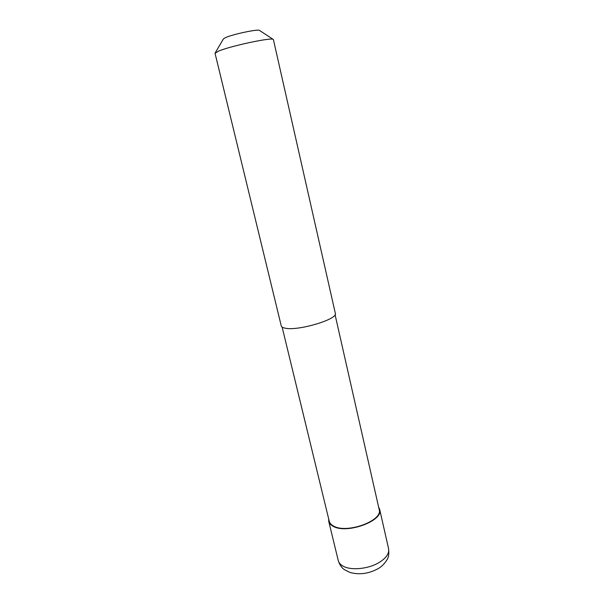 <?xml version="1.0" encoding="UTF-8"?>
<svg xmlns="http://www.w3.org/2000/svg" width="604" height="604" viewBox="0 0 604 604"><rect width="100%" height="100%" fill="white"/><g stroke="black" fill="none" stroke-linecap="round" stroke-linejoin="round"><path stroke-width="0.91" d="M378.648 507.186L379.69 509.436C383.88 520.716 346.734 534.404 333.197 526.303C330.728 525.004 329.24 523.366 328.742 521.388L328.682 518.904M335.069 314.676L379.176 509.542C383.276 520.595 346.9 534.004 333.619 526.076C331.196 524.801 329.739 523.192 329.248 521.252L282.121 327.089M273.416 39.638L273.257 39.434C272.034 37.101 229.731 46.146 218.278 51.242L215.047 53.326L281.275 325.964C281.547 327.021 282.883 327.761 285.277 328.198C298.3 331.166 338.399 319.093 335.318 313.287L273.416 39.638M273.257 39.434L259.516 30.434C258.399 28.833 232.623 34.277 225.435 37.652L223.404 38.905L215.099 53.069M379.69 509.436L388.583 548.742C389.391 553.498 386.198 558.119 378.987 562.581C368.176 569.142 350.509 570.727 342.793 565.956C340.309 564.506 338.799 562.702 338.255 560.542L328.742 521.388M388.583 548.742C389.029 553.468 388.765 556.586 387.783 558.104C388.266 558.036 383.978 565.684 377.976 568.726C368.817 573.694 359.561 574.955 350.207 572.524C345.163 570.221 342.506 568.621 342.249 567.722C340.581 566.046 339.252 563.653 338.255 560.542"/></g></svg>
